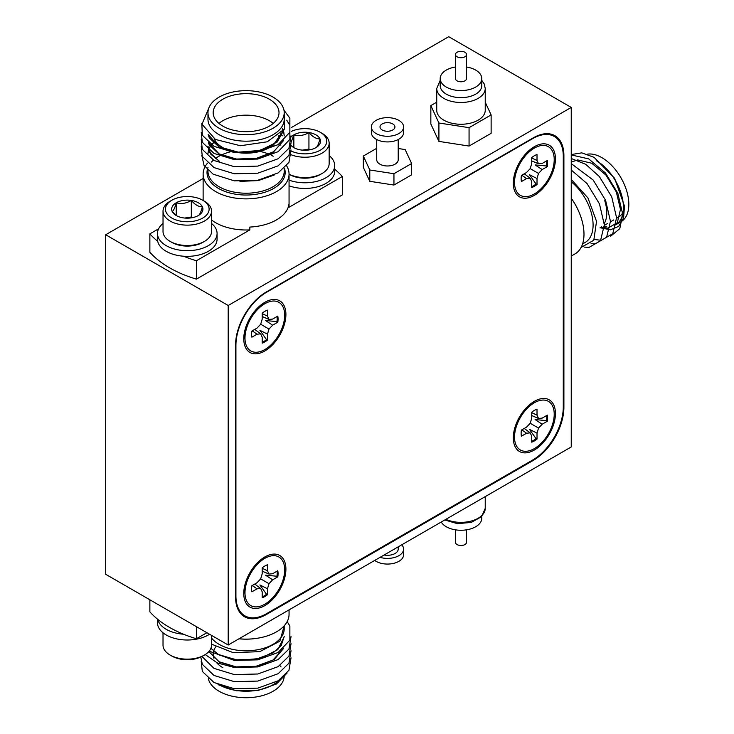 <?xml version="1.0" encoding="UTF-8"?>
<svg xmlns="http://www.w3.org/2000/svg" width="734" height="734" viewBox="0 0 734 734"><rect width="100%" height="100%" fill="white"/><g stroke="black" fill="none" stroke-linecap="round" stroke-linejoin="round"><path stroke-width="1.1" d="M571.245 107.43L228.201 305.491L228.201 645.012L571.245 446.96L571.245 107.43L448.731 36.7L291.233 127.633M203.125 178.5L105.687 234.752L105.687 574.282L228.201 645.012M228.201 305.491L105.687 234.752M563.281 406.994L563.281 156.314A43.315 25.011 120 0 0 554.317 136.478A43.315 25.011 120 0 0 532.655 138.625L266.552 292.26A43.315 25.011 120 0 0 235.926 345.31L235.926 595.999A43.315 25.011 120 0 0 244.89 615.826A43.315 25.011 120 0 0 266.552 613.679L532.655 460.044A43.315 25.011 120 0 0 563.281 406.994L563.895 407.352L563.895 155.535L563.272 155.168M563.895 407.352A43.315 25.011 -60 0 1 533.269 460.401L532.655 460.044M265.552 614.239L266.185 614.597L533.269 460.401M266.185 614.597A43.315 25.011 -60 0 1 244.523 616.744A43.315 25.011 -60 0 1 235.559 596.916L235.559 345.099A43.315 25.011 -60 0 1 266.185 292.049L266.552 292.26M563.895 155.535A43.315 25.011 -60 0 0 554.922 135.707A43.315 25.011 -60 0 0 533.269 137.845L266.185 292.049M286.599 165.783A42.967 24.809 180 0 1 289.058 174.068A42.967 24.809 180 0 1 262.533 196.987A42.967 24.809 180 0 1 215.704 191.611A42.967 24.809 180 0 1 203.125 174.068A42.967 24.809 180 0 1 207.529 163.113M284.205 112.669L284.205 119.174A38.122 22.011 180 0 1 260.68 139.506A38.122 22.011 180 0 1 219.136 134.735A38.122 22.011 180 0 1 207.97 119.174L207.97 112.669A38.122 22.011 0 0 0 219.136 128.23A38.122 22.011 0 0 0 260.68 133.001A38.122 22.011 0 0 0 284.205 112.669A38.122 22.011 0 0 0 273.048 97.108A38.122 22.011 0 0 0 231.504 92.337A38.122 22.011 0 0 0 207.97 112.669M208.97 107.669L201.978 124.22L215.374 139.423L240.403 145.745L267.268 141.79L284.471 129L284.205 112.724M269.369 99.228A32.92 19.011 0 0 0 233.495 95.108A32.92 19.011 0 0 0 213.172 112.669A32.92 19.011 0 0 0 222.815 126.11A32.92 19.011 0 0 0 258.689 130.23A32.92 19.011 0 0 0 279.012 112.669A32.92 19.011 0 0 0 269.369 99.228M273.241 123.422A32.92 19.011 0 0 0 269.369 120.734A32.92 19.011 0 0 0 218.943 123.422M214.135 138.744A32.92 19.011 0 0 0 222.815 147.607A32.92 19.011 0 0 0 230.926 151.039M211.539 219.934A42.967 24.809 0 0 0 215.704 222.732A42.967 24.809 0 0 0 249.844 229.898L249.844 227.072A42.967 24.809 0 0 0 288.893 204.52L288.893 207.355A42.967 24.809 0 0 0 289.058 205.19L289.058 174.068M284.177 129.487L277.177 142.047L260.01 150.452L238.302 152.158L219.136 146.837L208.217 134.496M284.196 129.459L273.048 145.341L255.955 151.635L236.229 152.222L219.136 147.112L209.273 137.836L208.153 134.441M282.462 128.762L283.755 132.157M283.792 132.294L284.205 135.698M283.223 140.919L273.718 151.709L256.579 158.305L236.541 159.049L219.136 153.911L208.511 142.726M283.26 130.835L283.728 132.285M283.764 132.432L284.205 135.964M283.37 140.79L273.048 152.415L255.955 158.709L236.229 159.296L219.136 154.186L209.273 144.91L208.41 142.635M280.865 133.57L282.306 135.836M219.136 160.985L210.878 154.287L207.97 146.305L209.273 151.984L219.136 161.26M207.97 153.378L208.484 149.984M208.529 149.846L210.144 146.451M210.236 146.305L213.135 142.919M207.97 153.645L208.52 150.112M208.566 149.975L210.227 146.589M210.328 146.442L213.291 143.057M213.456 142.91L215.53 141.231M283.975 110.21L289.866 118.156L289.866 132.285L278.14 144.607L257.817 151.966L234.357 152.562L214.044 146.378L202.318 135.239L201.832 123.367M286.7 120.174L289.866 125.23L289.866 139.359L278.14 151.681L257.817 159.039L234.357 159.636L214.044 153.452L202.318 142.313L201.226 132.285M291.031 135.827L288.948 148.259L278.14 158.755L257.817 166.113L234.357 166.71L214.044 160.526L202.318 149.387L201.226 139.359M291.031 142.901L288.948 155.333L278.14 165.829L257.817 173.187L234.357 173.784L214.044 167.6L202.318 156.452L201.226 146.433M291.031 149.975L288.948 162.407L278.14 172.903L257.817 180.261L234.357 180.848L213.154 174.178L204.024 165.389L201.795 155.259M274.195 175.05L258.267 180.592L239.945 181.371M158.59 228.825L149.864 233.862L149.864 252.257A108.293 62.518 0 0 0 196.418 279.131L342.319 194.905L342.319 176.509A108.293 62.518 0 0 0 334.704 169.251M288.893 207.355L342.319 176.509M149.864 233.862A108.293 62.518 0 0 0 157.727 241.321M183.5 256.203A108.293 62.518 0 0 0 196.418 260.744L249.844 229.898M196.418 260.744L196.418 279.131M234.797 152.021A32.92 19.011 0 0 0 271.552 146.222M273.131 145.011A32.92 19.011 0 0 0 278.957 135.295M238.99 638.782A42.967 24.809 0 0 0 289.058 614.321L289.058 609.881M219.916 685.207A38.122 22.011 0 0 0 279.214 680.097M287.15 672.977L276.406 684.015L257.854 690.52L236.366 690.767L218.026 684.666M222.815 667.656A32.92 19.011 180 0 1 216.521 662.563M213.943 658.297A32.92 19.011 180 0 1 213.172 654.214A32.92 19.011 180 0 1 213.594 651.186M213.649 650.975A32.92 19.011 180 0 1 215.713 646.893M206.887 632.708L196.418 638.754A108.293 62.518 180 0 1 169.517 627.405A108.293 62.518 180 0 1 149.864 611.872L149.864 599.788M211.539 638.075A38.122 22.011 0 0 0 219.136 644.351A38.122 22.011 0 0 0 260.68 649.113A38.122 22.011 0 0 0 284.205 628.781L284.205 625.772M279.865 665.518A38.122 22.011 180 0 1 281.058 666.949M284.205 675.711A38.122 22.011 180 0 1 260.68 696.052A38.122 22.011 180 0 1 219.136 691.281A38.122 22.011 180 0 1 208.337 678.757M219.136 662.059L236.706 667.224L256.9 666.389L274.066 659.627L283.37 648.673M208.851 651.563L219.136 661.784L236.229 666.885L255.955 666.298L273.048 660.013L283.223 648.801M210.906 648.324L219.136 654.985L238.651 660.343L260.68 658.426L277.782 649.654L284.205 636.773M219.136 654.71L236.229 659.811L255.955 659.224L273.048 652.939L281.232 645.48L284.205 636.479M201.226 661.389L202.318 671.408L214.044 682.547L234.357 688.731L257.817 688.143L278.14 680.776L288.948 670.28L291.031 657.847M200.795 657.04L202.318 664.334L214.044 675.473L234.357 681.657L257.817 681.069L278.14 673.702L288.948 663.206L291.031 650.774M201.96 656.471L214.044 668.399L234.357 674.583L257.817 673.995L278.14 666.628L288.948 656.132L291.031 643.7M205.254 654.563L217.328 662.93L234.357 667.509L257.817 666.922L278.14 659.554L288.948 649.058L291.031 636.626M209.208 651.15L234.357 660.435L257.817 659.848L278.14 652.48L289.866 640.167L289.866 626.029L287.178 621.579M211.539 644.158L233.228 652.664L259.772 651.645L279.837 641.213L284.269 625.707M196.418 638.754L196.418 626.662M571.245 256.083L575.089 253.863A42.967 24.809 -120 0 0 571.245 198.272A38.122 22.011 60 0 1 578.649 211.236M582.585 243.936L585.191 242.431A38.122 22.011 -120 0 0 591.907 215.181A38.122 22.011 -120 0 0 571.245 181.812M581.117 247.422L593.806 240.238L596.531 221.338L587.943 197.96L571.245 179.417M604.339 226.2A38.122 22.011 -120 0 0 606.724 226.595M610.229 226.604A38.122 22.011 -120 0 0 611.037 226.494M587.356 154.177A38.122 22.011 60 0 1 601.88 157.654A38.122 22.011 60 0 1 626.781 191.244A38.122 22.011 60 0 1 620.936 221.787L615.542 224.907A38.122 22.011 -120 0 0 621.386 194.363A38.122 22.011 -120 0 0 596.485 160.774M571.245 154.535L581.796 152.855L594.063 157.324L614.578 178.243L624.496 206.126L623.561 218.099L618.652 226.384L610.459 229.797L600.183 227.769M601.146 227.219L607.908 228.146L617.34 222.705L620.469 209.419L616.312 191.923L605.862 174.995L591.769 163.251L577.676 159.902L571.245 162.122M610.679 236.201L619.79 228.669L622.707 214.245L617.844 193.281L605.449 172.995L588.705 158.893L571.245 154.92M594.219 239.495L601.366 240.293L612.743 233.724L616.578 217.787L611.725 196.822L599.329 176.527L585.704 164.288L571.245 158.498M591.072 243.67L595.246 243.826L606.614 237.256L610.459 221.319L605.596 200.354L593.2 180.069L571.245 163.599M584.356 247.11L589.118 247.367L600.495 240.798L604.33 224.861L599.467 203.896L587.072 183.601L571.245 170.013M623.12 212.034A32.92 19.011 60 0 1 618.34 217.292L616.588 218.301M604.743 200.657A32.92 19.011 60 0 1 604.275 223.503M601.559 226.778A32.92 19.011 60 0 1 599.962 227.898L601.513 226.999M481.779 516.461L481.779 518.259A20.791 12.001 180 0 1 464.283 530.113A20.791 12.001 180 0 1 441.235 522.021M466.53 529.829L466.53 542.307A5.542 3.202 180 0 1 461.704 545.481A5.542 3.202 180 0 1 455.63 543.142A5.542 3.202 180 0 1 455.438 542.307L455.438 529.829M401.773 544.811A16.111 9.303 180 0 1 403.59 549.105A16.111 9.303 180 0 1 380.038 557.354M403.59 549.105L403.59 554.757A16.111 9.303 180 0 1 393.644 563.354A16.111 9.303 180 0 1 376.083 561.336A16.111 9.303 180 0 1 374.707 560.437M398.213 546.858L398.213 549.105A10.744 6.202 180 0 1 384.13 554.996M455.438 67.005A20.791 12.001 0 0 0 440.189 78.575L440.189 85.649A20.791 12.001 0 0 0 440.905 88.75A20.791 12.001 0 0 0 463.695 97.549A20.791 12.001 0 0 0 481.779 85.649L481.779 78.575A20.791 12.001 0 0 0 481.064 75.464A20.791 12.001 0 0 0 466.53 67.005M437.556 113.889A24.259 14.001 0 0 0 464.154 124.147A24.259 14.001 0 0 0 485.238 110.265L485.238 88.475A24.259 14.001 180 0 1 464.154 102.365A24.259 14.001 180 0 1 437.556 92.099A24.259 14.001 180 0 1 436.73 88.475L436.73 110.265A24.259 14.001 0 0 0 437.556 113.889M440.189 78.575A20.791 12.001 0 0 0 440.905 81.685A20.791 12.001 0 0 0 463.695 90.475A20.791 12.001 0 0 0 481.779 78.575M455.438 54.527L455.438 78.575A5.542 3.202 0 0 0 455.63 79.4A5.542 3.202 0 0 0 461.704 81.749A5.542 3.202 0 0 0 466.53 78.575L466.53 54.527A5.542 3.202 0 0 0 466.338 53.692A5.542 3.202 0 0 0 460.264 51.352A5.542 3.202 0 0 0 455.438 54.527A5.542 3.202 0 0 0 455.63 55.353A5.542 3.202 0 0 0 461.704 57.702A5.542 3.202 0 0 0 466.53 54.527M436.73 102.2L430.84 105.595L438.914 123L469.063 127.67L491.129 114.926L485.238 102.237M491.129 114.926L491.129 133.322L469.063 146.057L469.063 127.67M469.063 146.057L438.914 141.396L438.914 123M438.914 141.396L430.84 123.991L430.84 105.595M289.058 174.206A24.259 14.001 0 0 0 322.052 173.499L320.336 174.49A21.827 12.606 180 0 1 289.462 174.49L289.058 174.261L289.462 174.49M322.052 173.499A24.259 14.001 0 0 0 329.153 163.599L329.153 143.222A24.259 14.001 180 0 1 316.299 155.59A24.259 14.001 180 0 1 291.361 154.846M291.233 151.076A21.827 12.606 0 0 0 321.153 149.663A21.827 12.606 0 0 0 320.336 132.331L322.052 133.322A24.259 14.001 180 0 1 329.153 143.222M291.398 145.791A15.634 9.028 0 0 0 293.848 147.626A15.634 9.028 0 0 0 300.857 149.956A15.634 9.028 0 0 0 315.95 147.626A15.634 9.028 0 0 0 319.996 138.91A15.634 9.028 0 0 0 308.941 132.524A15.634 9.028 0 0 0 293.848 134.863A15.634 9.028 0 0 0 291.224 136.873M280.874 145.167A24.259 14.001 180 0 1 280.645 143.222M322.052 133.322L320.336 132.331A21.827 12.606 0 0 0 291.389 131.349M315.95 147.626C317.29 146.974 318.639 144.066 319.996 138.91C316.317 139.001 312.629 136.882 308.941 132.524C303.959 135.524 298.921 136.304 293.848 134.863L291.178 142.13M310.078 149.754L308.941 149.103L302.261 150.14M308.941 149.103L308.941 132.524M293.848 147.488L293.848 134.863M289.058 185.812A29.8 17.203 0 0 0 319.327 186.289A29.8 17.203 0 0 0 334.704 171.233L334.704 165.572A29.8 17.203 0 0 0 329.153 155.58M289.058 180.151A29.8 17.203 0 0 0 319.327 180.628A29.8 17.203 0 0 0 334.704 165.572M204.437 241.403L202.722 242.394A21.827 12.606 180 0 1 171.848 242.394L170.132 241.403A24.259 14.001 0 0 0 204.437 241.403A24.259 14.001 0 0 0 211.539 231.504L211.539 211.126A24.259 14.001 180 0 1 196.565 224.072A24.259 14.001 180 0 1 170.132 221.035A24.259 14.001 180 0 1 163.031 211.126A24.259 14.001 180 0 1 170.132 201.226L171.848 200.235A21.827 12.606 0 0 0 171.848 218.062A21.827 12.606 0 0 0 202.722 218.062A21.827 12.606 0 0 0 202.722 200.235L204.437 201.226A24.259 14.001 180 0 1 211.539 211.126M176.233 215.53A15.634 9.028 0 0 0 183.234 217.86A15.634 9.028 0 0 0 198.336 215.53A15.634 9.028 0 0 0 202.382 206.814A15.634 9.028 0 0 0 191.326 200.428A15.634 9.028 0 0 0 176.233 202.767A15.634 9.028 0 0 0 172.187 211.484A15.634 9.028 0 0 0 176.233 215.53M163.031 211.126L163.031 231.504A24.259 14.001 0 0 0 170.132 241.403L171.848 242.394M204.437 201.226L202.722 200.235A21.827 12.606 0 0 0 171.848 200.235M198.336 215.53C199.676 214.878 201.024 211.97 202.382 206.814C198.694 206.905 195.015 204.786 191.326 200.428C186.335 203.428 181.307 204.208 176.233 202.767C174.894 207.878 173.545 210.777 172.187 211.484L175.977 215.2M192.464 217.668L191.326 217.007L184.647 218.044M191.326 217.007L191.326 200.428M176.233 215.392L176.233 202.767M163.031 223.485A29.8 17.203 0 0 0 157.48 233.485L157.48 239.137A29.8 17.203 0 0 0 187.28 256.349A29.8 17.203 0 0 0 217.081 239.137L217.081 233.485A29.8 17.203 0 0 0 211.539 223.485M157.48 233.485A29.8 17.203 0 0 0 187.28 250.689A29.8 17.203 0 0 0 217.081 233.485M204.437 655.058L202.722 656.049A21.827 12.606 180 0 1 171.848 656.049A21.827 12.606 180 0 1 171.839 656.049L170.132 655.058A24.259 14.001 0 0 0 204.437 655.058A24.259 14.001 0 0 0 211.539 645.158L211.539 635.396M163.021 632.8L163.021 645.158A24.259 14.001 0 0 0 170.132 655.058L171.839 656.049M183.5 634.213A29.8 17.203 180 0 1 157.727 619.331M209.548 634.24A29.8 17.203 180 0 1 176.683 638.883A29.8 17.203 180 0 1 157.48 622.808L157.48 619.138M534.37 450.006A29.8 17.203 120 0 0 555.399 415.031A29.8 17.203 120 0 0 536.967 400.021A29.8 17.203 120 0 0 534.37 401.333A29.8 17.203 120 0 0 513.461 440.739A29.8 17.203 120 0 0 534.37 450.006M264.836 350.971A29.8 17.203 120 0 0 285.865 315.996A29.8 17.203 120 0 0 267.433 300.995A29.8 17.203 120 0 0 264.836 302.307A29.8 17.203 120 0 0 243.927 341.705A29.8 17.203 120 0 0 264.836 350.971M264.836 605.614A29.8 17.203 120 0 0 285.865 570.639A29.8 17.203 120 0 0 267.433 555.638A29.8 17.203 120 0 0 264.836 556.95A29.8 17.203 120 0 0 243.927 596.357A29.8 17.203 120 0 0 264.836 605.614M534.37 195.354A29.8 17.203 120 0 0 555.399 160.379A29.8 17.203 120 0 0 536.967 145.378A29.8 17.203 120 0 0 534.37 146.69A29.8 17.203 120 0 0 513.461 186.097A29.8 17.203 120 0 0 534.37 195.354M277.067 316.528A18.717 10.808 -60 0 1 277.177 318.483A18.717 10.808 -60 0 1 276.929 321.602L265.552 320.538L272.644 325.19L277.801 322.208A18.717 10.808 120 0 0 277.801 316.097L272.644 319.079L268.993 319.437L267.479 316.097L267.479 310.143A18.717 10.808 120 0 0 262.194 313.198L262.194 319.152L260.68 324.235L257.028 328.089L251.872 331.071A18.717 10.808 120 0 0 251.606 334.282A18.717 10.808 120 0 0 251.872 337.181L257.028 334.199L260.68 333.842L262.194 337.181L262.194 343.136A18.717 10.808 120 0 0 267.479 340.081L267.479 334.126L268.993 329.043L272.644 325.19M284.682 315.18A28.066 16.203 -60 0 1 266.057 348.806A28.066 16.203 -60 0 1 245.138 340.833A28.066 16.203 -60 0 1 244.991 338.099A28.066 16.203 -60 0 1 267.277 302.481A28.066 16.203 -60 0 1 284.682 315.18M267.479 334.126L259.909 330.318L266.515 339.631L267.479 340.081M266.515 339.631A18.717 10.808 -60 0 1 262.194 342.283M254.726 329.419L260.68 333.842M252.248 330.851L257.028 334.199M276.929 321.602L277.801 322.208M260.68 324.235L268.993 329.043M262.194 313.629L267.479 316.097M262.194 316.492L268.993 319.437M546.601 160.911A18.717 10.808 -60 0 1 546.711 162.875A18.717 10.808 -60 0 1 546.463 165.985L535.086 164.921L542.178 169.572L547.335 166.59A18.717 10.808 120 0 0 547.335 160.48L542.178 163.462L538.527 163.82L537.013 160.48L537.013 154.525A18.717 10.808 120 0 0 531.728 157.581L531.728 163.535L530.214 168.627L526.562 172.472L521.406 175.454A18.717 10.808 120 0 0 521.14 178.665A18.717 10.808 120 0 0 521.406 181.564L526.562 178.582L530.214 178.224L531.728 181.564L531.728 187.519A18.717 10.808 120 0 0 537.013 184.463L537.013 178.509L538.527 173.426L542.178 169.572M554.216 159.562A28.066 16.203 -60 0 1 535.591 193.189A28.066 16.203 -60 0 1 514.672 185.216A28.066 16.203 -60 0 1 514.525 182.482A28.066 16.203 -60 0 1 536.811 146.873A28.066 16.203 -60 0 1 554.216 159.562M537.013 178.509L529.443 174.701L536.049 184.014L537.013 184.463M536.049 184.014A18.717 10.808 -60 0 1 531.728 186.665M524.26 173.802L530.214 178.224M521.782 175.233L526.562 178.582M546.463 165.985L547.335 166.59M530.214 168.627L538.527 173.426M531.728 158.021L537.013 160.48M531.728 160.884L538.527 163.82M277.067 571.171A18.717 10.808 -60 0 1 277.177 573.135A18.717 10.808 -60 0 1 276.929 576.245L265.552 575.181L272.644 579.832L277.801 576.851A18.717 10.808 120 0 0 277.801 570.74L272.644 573.722L268.993 574.08L267.479 570.74L267.479 564.785A18.717 10.808 120 0 0 262.194 567.841L262.194 573.795L260.68 578.887L257.028 582.732L251.872 585.714A18.717 10.808 120 0 0 251.606 588.925A18.717 10.808 120 0 0 251.872 591.824L257.028 588.842L260.68 588.484L262.194 591.824L262.194 597.779A18.717 10.808 120 0 0 267.479 594.724L267.479 588.769L268.993 583.686L272.644 579.832M284.682 569.823A28.066 16.203 -60 0 1 266.057 603.449A28.066 16.203 -60 0 1 245.138 595.476A28.066 16.203 -60 0 1 244.991 592.742A28.066 16.203 -60 0 1 267.277 557.134A28.066 16.203 -60 0 1 284.682 569.823M267.479 588.769L259.909 584.961L266.515 594.274L267.479 594.724M266.515 594.274A18.717 10.808 -60 0 1 262.194 596.926M254.726 584.062L260.68 588.484M252.248 585.493L257.028 588.842M276.929 576.245L277.801 576.851M260.68 578.887L268.993 583.686M262.194 568.281L267.479 570.74M262.194 571.144L268.993 574.08M546.601 415.554A18.717 10.808 -60 0 1 546.711 417.518A18.717 10.808 -60 0 1 546.463 420.628L535.086 419.564L542.178 424.215L547.335 421.243A18.717 10.808 120 0 0 547.335 415.132L542.178 418.105L538.527 418.472L537.013 415.132L537.013 409.168A18.717 10.808 120 0 0 531.728 412.224L531.728 418.187L530.214 423.27L526.562 427.124L521.406 430.096A18.717 10.808 120 0 0 521.14 433.308A18.717 10.808 120 0 0 521.406 436.207L526.562 433.234L530.214 432.867L531.728 436.207L531.728 442.171A18.717 10.808 120 0 0 537.013 439.115L537.013 433.152L538.527 428.069L542.178 424.215M554.216 414.215A28.066 16.203 -60 0 1 535.591 447.841A28.066 16.203 -60 0 1 514.672 439.859A28.066 16.203 -60 0 1 514.525 437.125A28.066 16.203 -60 0 1 536.811 401.516A28.066 16.203 -60 0 1 554.216 414.215M537.013 433.152L529.443 429.344L536.049 438.666L537.013 439.115M536.049 438.666A18.717 10.808 -60 0 1 531.728 441.317M524.26 428.445L530.214 432.867M521.782 429.885L526.562 433.234M546.463 420.628L547.335 421.243M530.214 423.27L538.527 428.069M531.728 412.664L537.013 415.132M531.728 415.527L538.527 418.472M392.745 123.918A7.45 4.303 0 0 0 384.625 122.982A7.45 4.303 0 0 0 380.019 126.954A7.45 4.303 0 0 0 382.203 130.001A7.45 4.303 0 0 0 390.323 130.927A7.45 4.303 0 0 0 394.929 126.954A7.45 4.303 0 0 0 392.745 123.918M371.358 126.954L371.358 132.615A16.111 9.303 0 0 0 376.083 139.194A16.111 9.303 0 0 0 393.644 141.212A16.111 9.303 0 0 0 403.59 132.615L403.59 126.954A16.111 9.303 0 0 0 398.865 120.376A16.111 9.303 0 0 0 381.304 118.358A16.111 9.303 0 0 0 371.358 126.954A16.111 9.303 0 0 0 376.083 133.533A16.111 9.303 0 0 0 393.644 135.551A16.111 9.303 0 0 0 403.59 126.954M376.735 139.552L376.735 159.773A10.744 6.202 0 0 0 379.882 164.159A10.744 6.202 0 0 0 391.589 165.508A10.744 6.202 0 0 0 398.213 159.773L398.213 139.552M376.735 148.296L363.321 156.039L369.789 169.985L393.947 173.719L411.627 163.517L405.159 149.571L398.213 148.497M363.321 156.039L363.321 167.361L369.789 181.307L393.947 185.041L411.627 174.83L411.627 163.517M393.947 185.041L393.947 173.719M369.789 181.307L369.789 169.985M284.425 168.114A39.076 22.561 180 0 1 264.479 192.381A39.076 22.561 180 0 1 218.457 188.427A39.076 22.561 180 0 1 207.97 167.508M211.429 162.058A39.076 22.561 180 0 1 213.365 160.15M215.31 158.572A39.076 22.561 180 0 1 219.494 155.947M221.365 155.002A39.076 22.561 180 0 1 230.146 151.883M260.331 151.47A39.076 22.561 180 0 1 269.139 154.259M271.185 155.177A39.076 22.561 180 0 1 273.176 156.214M207.97 170.215L207.97 171.206A38.122 22.011 0 0 0 219.136 186.766A38.122 22.011 0 0 0 260.68 191.537A38.122 22.011 0 0 0 284.205 171.206L284.205 168.325M253.927 638.708A38.122 22.011 180 0 1 238.981 638.791M445.905 519.323A24.259 14.001 0 0 0 471.531 520.966A24.259 14.001 0 0 0 485.238 508.359L481.577 516.672L471.256 522.424L457.392 523.663L444.776 519.975M203.125 174.068L203.125 200.465M604.339 225.375L607.642 223.466M610.468 221.833L613.762 219.925M485.238 496.615L485.238 508.359M485.238 88.475L484.211 83.915L481.779 80.373M440.189 80.373L436.73 88.475M554.317 136.478L549.858 133.909M244.89 615.826L240.431 613.248M244.266 333.218L245.138 340.833M260.249 305.537L267.277 302.481M513.8 177.61L514.672 185.216M529.783 149.919L536.811 146.873M244.266 587.87L245.138 595.476M260.249 560.18L267.277 557.134M513.8 432.253L514.672 439.859M529.783 404.562L536.811 401.516"/></g></svg>
